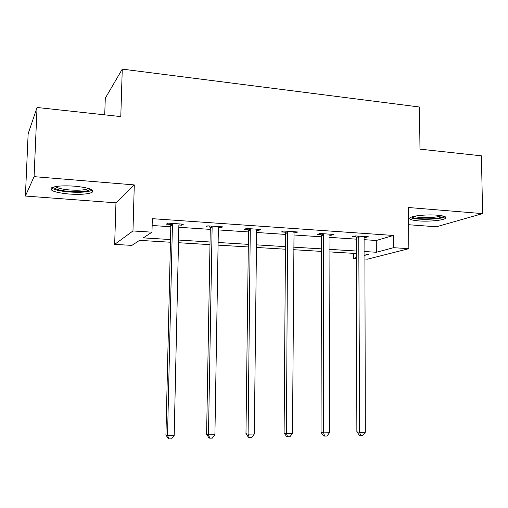 <?xml version="1.0" encoding="UTF-8"?>
<svg xmlns="http://www.w3.org/2000/svg" width="508" height="508" viewBox="0 0 508 508"><rect width="100%" height="100%" fill="white"/><g stroke="black" fill="none" stroke-linecap="round" stroke-linejoin="round"><path stroke-width="0.76" d="M69.221 194.05C80.372 194.748 87.986 194.189 92.069 192.367C94.615 189.757 88.83 187.693 74.72 186.176C63.424 185.439 55.709 185.985 51.587 187.795C49.155 190.532 55.035 192.615 69.221 194.05M418.675 220.904C428.669 221.748 443.382 220.358 445.618 218.294C446.957 216.878 444.163 215.843 437.229 215.189C427.101 214.3 412.223 215.748 410.096 217.761C408.75 219.227 411.607 220.275 418.675 220.904M170.447 242.24L139.535 240.36L131.902 245.389L114.662 244.38L132.969 230.962L151.968 232.181L143.326 237.871L170.51 239.547M115.964 202.825L134.29 184.912L34.08 176.651L37.052 107.48L28.15 133.75L25.4 196.05L115.964 202.825L114.662 244.38M104.731 114.846L105.283 98.247L122.263 69.113L419.487 107.01L419.983 149.142L481.413 155.829L482.6 213.62L408.438 207.512L408.857 248.679L367.544 259.175L364.649 259.004M408.616 224.72L436.34 226.79L482.6 213.62M356.394 258.521L353.371 258.343L356.394 257.543M353.358 253.333L353.371 258.343M34.08 176.651L25.4 196.05M364.579 239.706L376.269 240.487L393.452 235.458L152.317 218.675L151.968 232.181M152.14 225.495L170.809 226.746M178.829 227.279L210.261 229.381M218.338 229.921L248.482 231.94M256.61 232.48L285.54 234.417M293.707 234.963L321.475 236.823M329.679 237.369L356.343 239.154M364.579 237.579L368.414 236.804L355.162 235.903L352.476 236.76L356.045 237.001M329.686 235.217L331.076 235.312L333.648 234.436L319.996 233.502L317.5 234.391L321.183 234.639M293.726 232.778L295.446 232.893L297.815 231.991L283.737 231.026L281.457 231.946L285.248 232.2M256.642 230.264L258.718 230.403L260.864 229.464L246.342 228.473L244.285 229.425L248.196 229.692M218.383 227.667L220.828 227.832L222.745 226.866L207.759 225.844L205.937 226.822L209.975 227.095M178.892 224.993L181.737 225.184L183.394 224.18L167.926 223.12L166.364 224.142L170.529 224.422M171.215 224.472L172.422 224.549M134.29 184.912L132.969 230.962M393.452 235.458L393.548 247.694L408.857 248.679M37.052 107.48L120.79 116.592L122.263 69.113M364.636 255.359L368.751 254.267L364.63 254.019M356.381 253.517L329.66 251.898M321.443 251.397L293.618 249.707M285.433 249.212L256.438 247.453M248.298 246.958L218.078 245.129M209.988 244.634L178.486 242.722M364.623 251.536L376.333 252.26L393.548 247.694M178.543 240.043L210.039 241.992M218.123 242.487L248.329 244.354M256.47 244.856L285.452 246.647M293.63 247.155L321.45 248.869M329.667 249.377L356.375 251.028M376.269 240.487L376.333 252.26M365.646 236.62L365.652 237.655M331.076 234.258L331.076 235.312M295.453 231.826L295.446 232.893M258.731 229.318L258.718 230.403M220.847 226.733L220.828 227.832M181.756 224.066L181.737 225.184M359.048 237.426L356.337 238.277L356.864 431.825L359.651 432.283L358.756 236.15M365.322 432.187L362.788 435.394L360.521 435.439L359.651 432.283L365.322 432.187L364.852 236.563M356.337 238.277L355.663 235.934M360.521 435.439L359.404 435.248L356.864 431.825M410.496 217.5C414.642 220.288 440.931 219.716 445.154 216.713M443.478 216.122C442.595 219.342 412.979 219.996 412.134 216.833M414.134 216.319C418.122 218.357 437.407 217.932 441.439 215.69M90.227 189.046L90.126 189.389C87.757 191.453 80.931 192.151 69.653 191.497C59.766 190.576 54.407 189.09 53.581 187.033M55.435 186.614C57.588 188.195 62.395 189.313 69.869 189.973C78.81 190.544 84.919 190.087 88.189 188.601L88.443 188.43M51.429 187.89C54.166 189.821 60.128 191.186 69.317 191.986C80.391 192.691 87.954 192.126 92.011 190.29L92.272 190.125M323.99 235.052L321.475 235.928L321.043 432.416L323.628 432.88L323.691 233.756M329.476 432.784L326.936 436.042L324.599 436.086L323.628 432.88L329.476 432.784L329.978 234.182M321.475 235.928L320.789 233.559M324.599 436.086L323.558 435.889L321.043 432.416M287.852 232.607L285.547 233.515L284.099 433.026L286.461 433.502L287.553 231.286M292.494 433.4L289.947 436.709L287.534 436.753L286.461 433.502L292.494 433.4L294.03 231.731M285.547 233.515L284.848 231.102M287.534 436.753L286.588 436.55L284.099 433.026M250.577 230.086L248.495 231.019L245.967 433.648L248.094 434.137L250.279 228.746M254.324 434.035L251.771 437.394L249.282 437.439L248.094 434.137L254.324 434.035L256.629 230.492L256.965 229.197M248.495 231.019L247.79 228.575M249.282 437.439L248.425 437.236L245.967 433.648M211.963 226.505L210.115 227.482L210.28 228.441L212.122 227.476L210.28 228.441L206.604 434.296L208.477 434.797L212.122 227.482L211.817 226.117M214.909 434.689L212.35 438.106L209.779 438.156L208.477 434.797L214.909 434.689L218.37 227.901L218.719 226.587M210.115 227.482L209.563 225.965M209.779 438.156L209.023 437.94L206.604 434.296M172.428 224.79L170.834 225.8L165.932 434.962L167.538 435.483L172.428 224.79L172.117 223.406M174.187 435.369L171.621 438.842L168.967 438.887L167.538 435.483L174.187 435.369L178.873 225.228L179.241 223.895M170.834 225.8L170.11 223.272M168.967 438.887L168.319 438.671L165.932 434.962M358.883 236.512L356.178 237.363M323.825 234.124L321.31 235.007M287.687 231.661L285.382 232.575M250.419 229.127L248.336 230.067M172.263 223.806L170.669 224.815M445.618 218.294L445.599 216.98M89.586 188.805L90.126 189.389M172.307 223.939L170.713 224.949"/></g></svg>

